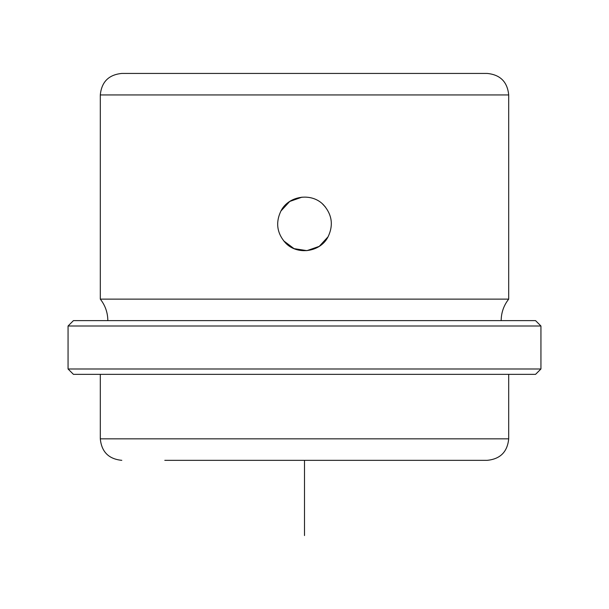 <?xml version="1.0" encoding="UTF-8"?>
<svg xmlns="http://www.w3.org/2000/svg" width="609" height="609" viewBox="0 0 609 609"><rect width="100%" height="100%" fill="white"/><g stroke="black" fill="none" stroke-linecap="round" stroke-linejoin="round"><path stroke-width="0.91" d="M280.924 211.018C288.689 195.382 312.234 192.231 323.859 205.263C332.103 214.848 333.511 225.353 328.076 236.779C320.311 252.415 296.766 255.559 285.141 242.527C276.897 232.95 275.489 222.445 280.924 211.018L289.724 201.457L302.011 197.149M322.625 204.068L325.389 206.999M328.076 236.779L319.253 246.356L306.928 250.649L294.018 248.632L283.611 240.799M107.831 320.623C107.755 312.607 105.243 305.436 100.302 299.126L100.302 94.935C101.581 81.88 108.745 74.717 121.8 73.438L464.834 73.438M121.8 73.438L487.2 73.438C500.255 74.717 507.419 81.88 508.698 94.935L100.302 94.935M100.302 299.126L508.698 299.126L508.698 94.935M101.726 320.623L535.562 320.623L540.937 325.998L68.063 325.998L73.438 320.623L101.726 320.623M540.937 368.985L535.562 374.352L73.438 374.352L68.063 368.985L540.937 368.985L540.937 325.998M164.788 460.335L487.2 460.335C500.255 459.057 507.419 451.893 508.698 438.838L508.698 374.352M464.834 460.335L444.212 460.335M304.5 460.335L304.5 535.562M73.438 320.623L535.562 320.623M100.302 374.352L100.302 438.838L508.698 438.838M68.063 368.985L68.063 325.998M100.302 438.838C101.581 451.893 108.745 459.057 121.8 460.335M501.169 320.623C501.245 312.607 503.757 305.436 508.698 299.126"/></g></svg>
